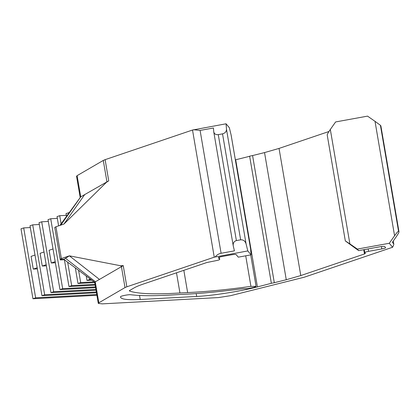 <?xml version="1.0" encoding="UTF-8"?>
<svg xmlns="http://www.w3.org/2000/svg" width="420" height="420" viewBox="0 0 420 420"><rect width="100%" height="100%" fill="white"/><g stroke="black" fill="none" stroke-linecap="round" stroke-linejoin="round"><path stroke-width="0.63" d="M249.648 156.298L235.363 159.857M252.572 155.568L249.627 156.161L271.357 283.306L274.307 282.707L252.572 155.568L264.537 152.586L286.272 279.731L300.772 275.567L279.038 148.423L264.537 152.586M279.038 148.423L328.944 131.507M327.201 134.935L345.319 240.912L349.881 243.889L330.32 129.46L335.617 121.942L367.542 116.13L375.013 121.328L394.574 235.757C396.732 232.764 398.055 231.268 398.543 231.263L380.431 125.312L375.013 121.328M80.173 197.458L76.55 176.264L77.107 175.66L80.729 196.854L108.743 180.847L106.334 182.427L63.956 224.049L55.944 226.763L61.373 258.552L60.176 259.24L63.819 259.319L69.389 255.833L120.577 265.745L123.233 265.608L94.663 282.219L98.285 303.408L102.223 303.87L218.463 297.575L230.612 295.669L304.353 277.184L392.606 247.254L389.277 243.275L357.352 249.081L349.881 243.889M106.334 182.427L106.901 181.624L103.278 160.429L77.107 175.66M103.278 160.429L105.121 159.658L108.743 180.847M222.532 133.859L218.274 134.636L236.387 240.587L240.644 239.815L222.532 133.859C225.078 133.156 226.401 131.66 226.501 129.37L246.057 243.799L247.8 250.934L214.253 257.177L192.518 130.032L105.121 159.658M192.518 130.032L226.065 123.795L226.501 129.37M250.535 248.687L231.073 134.836L229.331 127.696L226.065 123.795M271.357 283.306L257.423 286.913C240.041 291.396 212.126 295.774 196.681 296.447L140.222 299.502C126.898 300.143 120.335 299.224 120.545 296.741C120.445 296.006 128.662 294.394 130.714 294.74C141.036 295.99 155.689 296.011 174.673 294.808L182.096 294.404C199.857 293.617 220.238 291.701 243.233 288.65L247.443 288.677L254.016 287.395L256.084 286.372L250.94 286.377C227.026 289.695 205.921 291.758 187.635 292.567L183.829 270.322M120.524 297.197L120.545 296.741M129.37 290.661L129.428 290.992C137.681 293.9 154.518 294.562 179.944 292.981L187.635 292.567M129.428 290.992L129.538 290.551L129.428 290.992M219.34 257.177L219.707 259.397C219.697 259.765 218.421 260.195 215.885 260.694L206.876 262.51L143.178 284.099C139.104 285.485 136.028 286.776 133.959 287.978L129.538 290.551M218.342 257.696L219.707 259.397L219.324 257.182M247.8 250.934L251.066 254.84L238.297 257.161L236.114 254.557C235.583 254.294 234.019 254.378 231.425 254.809L222.18 256.494C219.639 256.993 218.363 257.423 218.358 257.791L218.337 257.743M123.233 265.608L126.856 286.797L214.253 257.177M126.856 286.797L125.008 287.574L121.385 266.385L120.577 265.745M65.347 258.185L95.219 281.615L98.842 302.804L125.008 287.574M98.842 302.804L98.285 303.408M345.334 240.944L358.659 250.646L357.352 249.081M358.659 250.646L379.964 246.766C382.557 246.335 384.122 246.246 384.657 246.514L385.602 247.643C385.597 248.005 384.321 248.441 381.78 248.939L368.603 251.339L368.188 248.908M368.603 251.339C366.067 251.837 364.791 252.268 364.781 252.63L364.256 249.627M364.781 252.63L365.411 253.381L364.471 253.974L300.772 275.567M286.272 279.731L274.307 282.707M30.308 227.551L23.704 227.908L21 228.827L32.954 298.751L96.899 295.292M23.704 227.908L35.653 297.838L96.768 294.525M35.012 255.05L31.08 256.378L33.254 269.094L37.375 268.873M32.954 298.751L35.653 297.838M37.186 267.766L33.254 269.094M39.317 224.501L32.708 224.858L30.004 225.771L41.958 295.701L96.464 292.75M32.708 224.858L44.662 294.782L96.332 291.984M44.016 251.995L40.084 253.328L42.257 266.044L46.379 265.818M41.958 295.701L44.662 294.782M46.19 264.71L42.257 266.044M48.321 221.445L41.711 221.802L39.013 222.721L50.967 292.645L96.028 290.209M41.711 221.802L53.666 291.732L95.897 289.443M53.02 248.945L49.093 250.278L51.266 262.988L55.388 262.768M50.967 292.645L53.666 291.732M55.193 261.66L51.266 262.988M57.33 218.395L50.72 218.752L48.017 219.665L59.971 289.595L95.597 287.669M50.72 218.752L62.675 288.682L95.466 286.902M58.118 247.217L60.27 259.938L64.334 259.718M59.971 289.595L62.675 288.682M61.593 259.492L60.27 259.938M64.402 259.77L68.975 286.545L95.162 285.127M66.334 215.339L59.724 215.702L57.026 216.615L58.606 225.86M67.699 262.348L71.678 285.626L95.03 284.361M59.724 215.702L61.099 223.75M68.975 286.545L71.678 285.626M75.385 268.291L77.983 283.49L94.726 282.587M69.132 212.625L66.029 213.565L66.491 216.279M78.671 270.795L80.682 282.576L94.012 281.852M68.733 212.646L68.806 213.077M77.983 283.49L80.682 282.576M86.31 276.465L86.987 280.439L91.612 280.187M89.56 278.764L89.691 279.52L90.584 279.473M86.987 280.439L89.691 279.52M59.897 225.424L80.729 196.854L60.821 225.109M94.799 282.397L63.819 259.319M61.373 258.552L69.389 255.833L99.262 279.263M60.176 259.24L54.742 227.456L55.944 226.763M193.531 129.712L200.093 130.426L221.093 253.281C218.726 253.738 216.783 254.929 215.261 256.856M221.093 253.281L234.444 250.856L233.289 246.12C232.859 243.201 233.893 241.358 236.387 240.587M218.274 134.636C215.691 134.867 214.174 133.886 213.728 131.691L233.289 246.12M246.057 243.799C245.086 240.975 243.285 239.647 240.644 239.815M213.728 131.691L213.444 127.995L200.093 130.426M231.073 134.836L231.2 135.592M251.066 254.84L250.63 249.26M393.241 241.059L393.792 244.078L393.272 241.022M380.431 125.312L380.867 125.832L398.979 231.782C399.016 232.417 397.981 234.26 395.881 237.316L392.369 242.303L393.734 243.936C393.96 244.251 393.582 245.353 392.606 247.254M398.543 231.263L399 231.84L380.867 125.832M394.574 235.757L389.277 243.275M330.32 129.46C328.219 132.515 327.185 134.358 327.227 134.993M235.694 159.773L257.423 286.913M196.187 293.585L196.681 296.447M250.94 286.377L245.716 255.811M176.495 272.806L179.944 292.981M139.529 295.465L140.222 299.502M84.772 194.502L63.956 224.049M381.37 246.545L381.78 248.939M363.741 249.716L364.471 253.974M250.703 254.903L256.084 286.372M231.152 135.214L250.598 248.971"/></g></svg>

